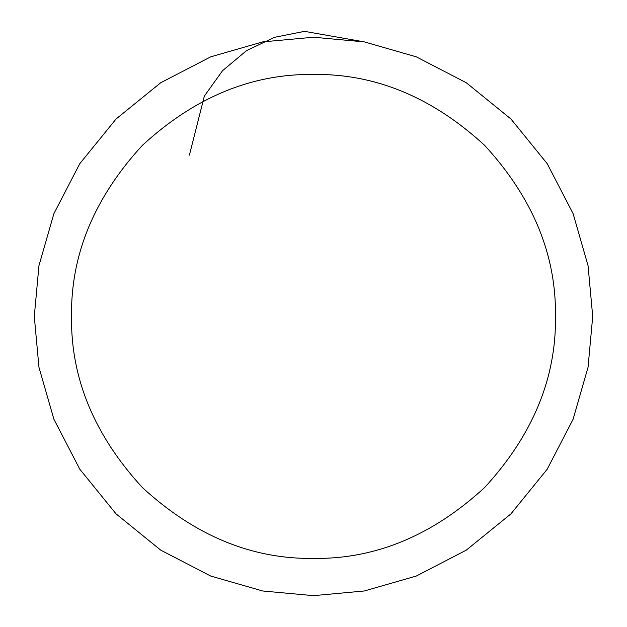 <?xml version="1.0" encoding="UTF-8"?>
<svg xmlns="http://www.w3.org/2000/svg" width="627" height="627" viewBox="0 0 627 627"><rect width="100%" height="100%" fill="white"/><g stroke="black" fill="none" stroke-linecap="round" stroke-linejoin="round"><path stroke-width="0.94" d="M592.711 316.439L588.048 265.636L573.109 213.666L547.199 163.655L510.934 119.005L466.284 82.74L416.273 56.83L364.303 41.891L313.5 37.228L262.697 41.891L210.727 56.83L160.716 82.74L116.066 119.005L79.801 163.655L53.891 213.666L38.952 265.636L34.289 316.439L38.952 367.242L53.891 419.212L79.801 469.223L116.066 513.874L160.716 550.138L210.727 576.048L262.697 590.987L313.5 595.65L364.303 590.987L416.273 576.048L466.284 550.138L510.934 513.874L547.199 469.223L573.109 419.212L588.048 367.242L592.711 316.439M555.483 316.439C556.314 254.68 532.691 197.646 484.608 145.331C432.293 97.248 375.26 73.625 313.5 74.456C251.74 73.625 194.707 97.248 142.392 145.331C94.309 197.646 70.686 254.68 71.517 316.439C70.686 378.199 94.309 435.232 142.392 487.547C194.707 535.623 251.74 559.253 313.5 558.422C375.26 559.253 432.293 535.623 484.608 487.547C532.691 435.232 556.314 378.199 555.483 316.439M189.409 155.12L204.347 96.088L222.53 70.718L246.497 50.669L274.524 37.306L304.542 31.35L364.248 41.876"/></g></svg>
